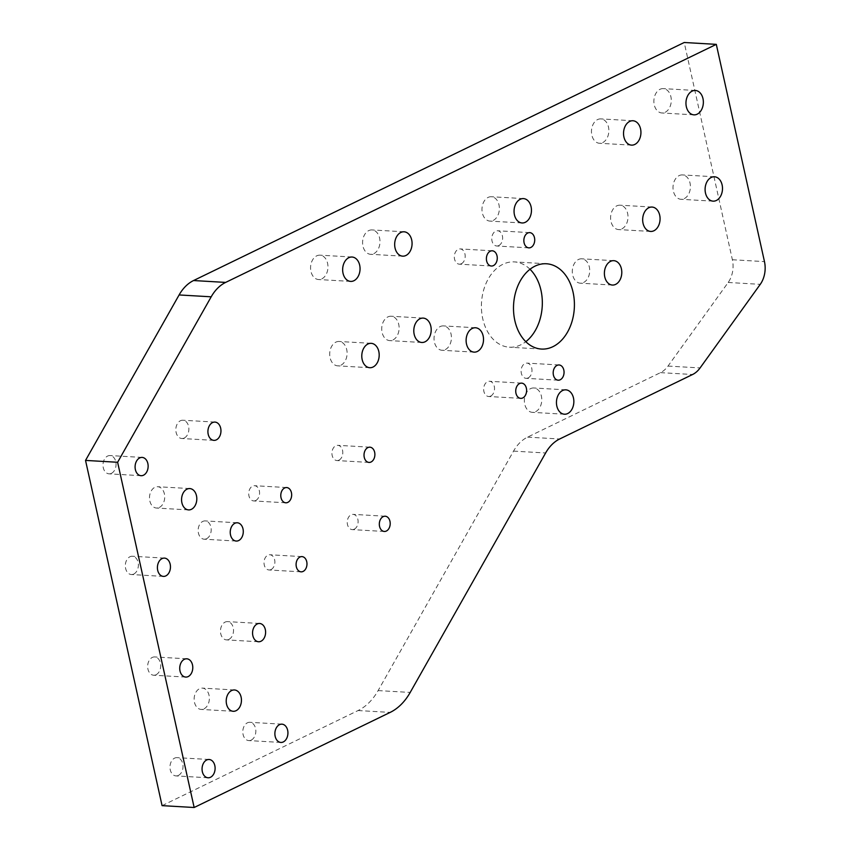 <?xml version="1.0" encoding="UTF-8"?>
<svg xmlns="http://www.w3.org/2000/svg" width="850" height="850" viewBox="0 0 850 850"><rect width="100%" height="100%" fill="white"/><g stroke="black" fill="none" stroke-linecap="round" stroke-linejoin="round"><path stroke-width="0.64" stroke-dasharray="4.25 3.19" d="M162.074 805.641L358.073 710.547A58.406 41.586 93.3 0 0 378.123 690.582L513.538 451.116A40.885 29.112 93.3 0 1 527.563 437.134L660.492 372.64A26.562 18.913 93.3 0 0 668.015 366.074L728.174 282.476A22.153 15.768 93.3 0 0 732.381 259.749L684.218 42.5M530.017 269.269A42.723 30.419 93.3 0 0 514.346 261.906A42.723 30.419 93.3 0 0 481.504 302.791A42.723 30.419 93.3 0 0 509.394 347.204A42.723 30.419 93.3 0 0 520.795 344.824A42.723 30.419 93.3 0 0 525.81 341.689M621.839 228.894A12.208 8.691 93.3 0 0 627.948 215.592A12.208 8.691 93.3 0 0 620.001 205.201A12.208 8.691 93.3 0 0 610.619 216.877A12.208 8.691 93.3 0 0 618.588 229.574A12.208 8.691 93.3 0 0 621.839 228.894M602.703 142.587A12.208 8.691 93.3 0 0 608.812 129.274A12.208 8.691 93.3 0 0 600.865 118.894A12.208 8.691 93.3 0 0 591.483 130.571A12.208 8.691 93.3 0 0 599.452 143.268A12.208 8.691 93.3 0 0 602.703 142.587M535.617 411.676A12.208 8.691 93.3 0 0 541.726 398.374A12.208 8.691 93.3 0 0 533.779 387.983A12.208 8.691 93.3 0 0 524.397 399.67A12.208 8.691 93.3 0 0 532.366 412.356A12.208 8.691 93.3 0 0 535.617 411.676M583.557 282.508A12.208 8.691 93.3 0 0 589.666 269.206A12.208 8.691 93.3 0 0 581.719 258.814A12.208 8.691 93.3 0 0 572.337 270.502A12.208 8.691 93.3 0 0 580.306 283.188A12.208 8.691 93.3 0 0 583.557 282.508M493.223 220.426A12.208 8.691 93.3 0 0 499.322 207.124A12.208 8.691 93.3 0 0 491.374 196.732A12.208 8.691 93.3 0 0 481.993 208.42A12.208 8.691 93.3 0 0 489.961 221.106A12.208 8.691 93.3 0 0 493.223 220.426M445.283 349.594A12.208 8.691 93.3 0 0 451.382 336.292A12.208 8.691 93.3 0 0 443.434 325.901A12.208 8.691 93.3 0 0 434.053 337.588A12.208 8.691 93.3 0 0 442.021 350.274A12.208 8.691 93.3 0 0 445.283 349.594M340.956 365.171A12.208 8.691 93.3 0 0 347.055 351.858A12.208 8.691 93.3 0 0 339.108 341.477A12.208 8.691 93.3 0 0 329.726 353.154A12.208 8.691 93.3 0 0 337.694 365.851A12.208 8.691 93.3 0 0 340.956 365.171M321.821 278.864A12.208 8.691 93.3 0 0 327.919 265.551A12.208 8.691 93.3 0 0 319.972 255.17A12.208 8.691 93.3 0 0 310.59 266.847A12.208 8.691 93.3 0 0 318.559 279.533A12.208 8.691 93.3 0 0 321.821 278.864M392.966 339.936A12.208 8.691 93.3 0 0 399.075 326.623A12.208 8.691 93.3 0 0 391.127 316.243A12.208 8.691 93.3 0 0 381.746 327.919A12.208 8.691 93.3 0 0 389.714 340.606A12.208 8.691 93.3 0 0 392.966 339.936M373.841 253.629A12.208 8.691 93.3 0 0 379.939 240.316A12.208 8.691 93.3 0 0 371.992 229.936A12.208 8.691 93.3 0 0 362.61 241.613A12.208 8.691 93.3 0 0 370.579 254.299A12.208 8.691 93.3 0 0 373.841 253.629M684.261 198.613A12.208 8.691 93.3 0 0 690.359 185.3A12.208 8.691 93.3 0 0 682.412 174.919A12.208 8.691 93.3 0 0 673.03 186.596A12.208 8.691 93.3 0 0 680.999 199.293A12.208 8.691 93.3 0 0 684.261 198.613M665.125 112.306A12.208 8.691 93.3 0 0 671.234 98.993A12.208 8.691 93.3 0 0 663.287 88.613A12.208 8.691 93.3 0 0 653.905 100.289A12.208 8.691 93.3 0 0 661.874 112.976A12.208 8.691 93.3 0 0 665.125 112.306M203.979 708.836A10.678 7.607 93.3 0 0 209.323 697.191A10.678 7.607 93.3 0 0 202.364 688.107A10.678 7.607 93.3 0 0 194.161 698.328A10.678 7.607 93.3 0 0 201.131 709.421A10.678 7.607 93.3 0 0 203.979 708.836M159.333 507.45A10.678 7.607 93.3 0 0 164.677 495.805A10.678 7.607 93.3 0 0 157.718 486.721A10.678 7.607 93.3 0 0 149.515 496.942A10.678 7.607 93.3 0 0 156.485 508.045A10.678 7.607 93.3 0 0 159.333 507.45M111.446 473.333A9.159 6.513 93.3 0 0 116.025 463.346A9.159 6.513 93.3 0 0 110.064 455.558A9.159 6.513 93.3 0 0 103.02 464.323A9.159 6.513 93.3 0 0 109.002 473.832A9.159 6.513 93.3 0 0 111.446 473.333M184.269 437.994A9.159 6.513 93.3 0 0 188.838 428.017A9.159 6.513 93.3 0 0 182.888 420.229A9.159 6.513 93.3 0 0 175.844 428.995A9.159 6.513 93.3 0 0 181.826 438.504A9.159 6.513 93.3 0 0 184.269 437.994M206.593 538.688A9.159 6.513 93.3 0 0 211.161 528.711A9.159 6.513 93.3 0 0 205.201 520.923A9.159 6.513 93.3 0 0 198.167 529.688A9.159 6.513 93.3 0 0 204.149 539.197A9.159 6.513 93.3 0 0 206.593 538.688M133.769 574.026A9.159 6.513 93.3 0 0 138.348 564.039A9.159 6.513 93.3 0 0 132.387 556.251A9.159 6.513 93.3 0 0 125.343 565.016A9.159 6.513 93.3 0 0 131.325 574.526A9.159 6.513 93.3 0 0 133.769 574.026M156.092 674.709A9.159 6.513 93.3 0 0 160.671 664.732A9.159 6.513 93.3 0 0 154.711 656.944A9.159 6.513 93.3 0 0 147.666 665.709A9.159 6.513 93.3 0 0 153.648 675.219A9.159 6.513 93.3 0 0 156.092 674.709M228.916 639.381A9.159 6.513 93.3 0 0 233.484 629.404A9.159 6.513 93.3 0 0 227.524 621.616A9.159 6.513 93.3 0 0 220.49 630.371A9.159 6.513 93.3 0 0 226.472 639.891A9.159 6.513 93.3 0 0 228.916 639.381M178.415 775.402A9.159 6.513 93.3 0 0 182.994 765.425A9.159 6.513 93.3 0 0 177.034 757.637A9.159 6.513 93.3 0 0 169.989 766.403A9.159 6.513 93.3 0 0 175.971 775.912A9.159 6.513 93.3 0 0 178.415 775.402M251.239 740.074A9.159 6.513 93.3 0 0 255.808 730.097A9.159 6.513 93.3 0 0 249.847 722.309A9.159 6.513 93.3 0 0 242.813 731.064A9.159 6.513 93.3 0 0 248.795 740.584A9.159 6.513 93.3 0 0 251.239 740.074M271.044 569.553A7.629 5.429 93.3 0 0 274.858 561.234A7.629 5.429 93.3 0 0 269.886 554.753A7.629 5.429 93.3 0 0 264.021 562.052A7.629 5.429 93.3 0 0 269.004 569.978A7.629 5.429 93.3 0 0 271.044 569.553M354.269 529.178A7.629 5.429 93.3 0 0 358.084 520.859A7.629 5.429 93.3 0 0 353.111 514.367A7.629 5.429 93.3 0 0 347.257 521.666A7.629 5.429 93.3 0 0 352.229 529.603A7.629 5.429 93.3 0 0 354.269 529.178M338.959 460.137A7.629 5.429 93.3 0 0 342.773 451.817A7.629 5.429 93.3 0 0 337.811 445.326A7.629 5.429 93.3 0 0 331.946 452.625A7.629 5.429 93.3 0 0 336.929 460.551A7.629 5.429 93.3 0 0 338.959 460.137M255.733 500.512A7.629 5.429 93.3 0 0 259.548 492.192A7.629 5.429 93.3 0 0 254.586 485.701A7.629 5.429 93.3 0 0 248.721 493A7.629 5.429 93.3 0 0 253.704 500.937A7.629 5.429 93.3 0 0 255.733 500.512M490.684 396.079A7.629 5.429 93.3 0 0 494.498 387.77A7.629 5.429 93.3 0 0 489.526 381.278A7.629 5.429 93.3 0 0 483.661 388.578A7.629 5.429 93.3 0 0 488.644 396.504A7.629 5.429 93.3 0 0 490.684 396.079M528.137 377.91A7.629 5.429 93.3 0 0 531.951 369.591A7.629 5.429 93.3 0 0 526.979 363.109A7.629 5.429 93.3 0 0 521.114 370.409A7.629 5.429 93.3 0 0 526.097 378.335A7.629 5.429 93.3 0 0 528.137 377.91M461.348 263.744A7.629 5.429 93.3 0 0 465.163 255.425A7.629 5.429 93.3 0 0 460.19 248.933A7.629 5.429 93.3 0 0 454.325 256.233A7.629 5.429 93.3 0 0 459.308 264.169A7.629 5.429 93.3 0 0 461.348 263.744M498.791 245.576A7.629 5.429 93.3 0 0 502.605 237.256A7.629 5.429 93.3 0 0 497.643 230.764A7.629 5.429 93.3 0 0 491.778 238.064A7.629 5.429 93.3 0 0 496.761 246.001A7.629 5.429 93.3 0 0 498.791 245.576M527.563 437.134L559.651 438.993M660.492 372.64L692.58 374.51M668.015 366.074L700.092 367.933M728.174 282.476L760.261 284.336M732.381 259.749L764.469 261.609M358.073 710.547L390.161 712.406M378.123 690.582L410.199 692.442M513.538 451.116L545.626 452.976M546.433 263.766L514.346 261.906M541.482 349.063L509.394 347.204M652.077 207.06L620.001 205.201M650.664 231.434L618.588 229.574M632.952 120.753L600.865 118.894M631.529 145.127L599.452 143.268M565.856 389.842L533.779 387.983M564.442 414.216L532.366 412.356M613.796 260.674L581.719 258.814M612.383 285.047L580.306 283.188M523.462 198.602L491.374 196.732M522.049 222.966L489.961 221.106M475.522 327.771L443.434 325.901M474.109 352.134L442.021 350.274M371.195 343.336L339.108 341.477M369.782 367.71L337.694 365.851M352.059 257.029L319.972 255.17M350.646 281.403L318.559 279.533M423.204 318.102L391.127 316.243M421.791 342.476L389.714 340.606M404.079 231.795L371.992 229.936M402.666 256.158L370.579 254.299M714.499 176.779L682.412 174.919M713.086 201.153L680.999 199.293M695.364 90.472L663.287 88.613M693.951 114.846L661.874 112.976M234.451 689.966L202.364 688.107M233.219 711.291L201.131 709.421M189.805 488.58L157.718 486.721M188.572 509.904L156.485 508.045M142.141 457.417L110.064 455.558M141.089 475.703L109.002 473.832M214.965 422.089L182.888 420.229M213.903 440.364L181.826 438.504M237.288 522.782L205.201 520.923M236.226 541.057L204.149 539.197M164.464 558.11L132.387 556.251M163.402 576.396L131.325 574.526M186.788 658.803L154.711 656.944M185.725 677.078L153.648 675.219M259.611 623.475L227.524 621.616M258.549 641.75L226.472 639.891M209.111 759.496L177.034 757.637M208.048 777.771L175.971 775.912M281.934 724.168L249.847 722.309M280.872 742.443L248.795 740.584M301.973 556.612L269.886 554.753M301.091 571.838L269.004 569.978M385.199 516.226L353.111 514.367M384.317 531.462L352.229 529.603M369.888 447.185L337.811 445.326M369.006 462.421L336.929 460.551M286.663 487.56L254.586 485.701M285.781 502.796L253.704 500.937M521.613 383.138L489.526 381.278M520.731 398.363L488.644 396.504M559.066 364.969L526.979 363.109M558.184 380.194L526.097 378.335M492.277 250.792L460.19 248.933M491.396 266.029L459.308 264.169M529.731 232.624L497.643 230.764M528.838 247.86L496.761 246.001"/><path stroke-width="1.27" d="M559.651 438.993L692.58 374.51A26.562 18.913 93.3 0 0 700.092 367.933L760.261 284.336A22.153 15.768 93.3 0 0 764.469 261.609L716.306 44.359L225.643 282.413A42.117 29.994 93.3 0 0 211.193 296.809L117.619 462.272L194.151 807.5L390.161 712.406A58.406 41.586 93.3 0 0 410.199 692.442L545.626 452.976A40.885 29.112 93.3 0 1 559.651 438.993M117.619 462.272L85.531 460.413L179.106 294.95A42.117 29.994 93.3 0 1 193.556 280.543L684.218 42.5L716.306 44.359M85.531 460.413L162.074 805.641L194.151 807.5M525.81 341.689A42.723 30.419 93.3 0 0 530.017 269.269M552.883 346.694A42.723 30.419 93.3 0 0 574.239 300.114A42.723 30.419 93.3 0 0 546.433 263.766A42.723 30.419 93.3 0 0 513.591 304.651A42.723 30.419 93.3 0 0 541.482 349.063A42.723 30.419 93.3 0 0 552.883 346.694M653.926 230.754A12.208 8.691 93.3 0 0 660.025 217.451A12.208 8.691 93.3 0 0 652.077 207.06A12.208 8.691 93.3 0 0 642.696 218.748A12.208 8.691 93.3 0 0 650.664 231.434A12.208 8.691 93.3 0 0 653.926 230.754M634.791 144.447A12.208 8.691 93.3 0 0 640.889 131.144A12.208 8.691 93.3 0 0 632.952 120.753A12.208 8.691 93.3 0 0 623.56 132.441A12.208 8.691 93.3 0 0 631.529 145.127A12.208 8.691 93.3 0 0 634.791 144.447M567.704 413.536A12.208 8.691 93.3 0 0 573.803 400.233A12.208 8.691 93.3 0 0 565.856 389.842A12.208 8.691 93.3 0 0 556.474 401.529A12.208 8.691 93.3 0 0 564.442 414.216A12.208 8.691 93.3 0 0 567.704 413.536M615.644 284.368A12.208 8.691 93.3 0 0 621.743 271.065A12.208 8.691 93.3 0 0 613.796 260.674A12.208 8.691 93.3 0 0 604.414 272.361A12.208 8.691 93.3 0 0 612.383 285.047A12.208 8.691 93.3 0 0 615.644 284.368M525.3 222.296A12.208 8.691 93.3 0 0 531.409 208.983A12.208 8.691 93.3 0 0 523.462 198.602A12.208 8.691 93.3 0 0 514.08 210.279A12.208 8.691 93.3 0 0 522.049 222.966A12.208 8.691 93.3 0 0 525.3 222.296M477.36 351.454A12.208 8.691 93.3 0 0 483.469 338.151A12.208 8.691 93.3 0 0 475.522 327.771A12.208 8.691 93.3 0 0 466.14 339.447A12.208 8.691 93.3 0 0 474.109 352.134A12.208 8.691 93.3 0 0 477.36 351.454M373.033 367.03A12.208 8.691 93.3 0 0 379.142 353.728A12.208 8.691 93.3 0 0 371.195 343.336A12.208 8.691 93.3 0 0 361.813 355.013A12.208 8.691 93.3 0 0 369.782 367.71A12.208 8.691 93.3 0 0 373.033 367.03M353.908 280.723A12.208 8.691 93.3 0 0 360.007 267.41A12.208 8.691 93.3 0 0 352.059 257.029A12.208 8.691 93.3 0 0 342.678 268.706A12.208 8.691 93.3 0 0 350.646 281.403A12.208 8.691 93.3 0 0 353.908 280.723M425.053 341.796A12.208 8.691 93.3 0 0 431.152 328.483A12.208 8.691 93.3 0 0 423.204 318.102A12.208 8.691 93.3 0 0 413.822 329.779A12.208 8.691 93.3 0 0 421.791 342.476A12.208 8.691 93.3 0 0 425.053 341.796M405.918 255.489A12.208 8.691 93.3 0 0 412.027 242.176A12.208 8.691 93.3 0 0 404.079 231.795A12.208 8.691 93.3 0 0 394.697 243.472A12.208 8.691 93.3 0 0 402.666 256.158A12.208 8.691 93.3 0 0 405.918 255.489M716.348 200.472A12.208 8.691 93.3 0 0 722.447 187.17A12.208 8.691 93.3 0 0 714.499 176.779A12.208 8.691 93.3 0 0 705.117 188.456A12.208 8.691 93.3 0 0 713.086 201.153A12.208 8.691 93.3 0 0 716.348 200.472M697.213 114.166A12.208 8.691 93.3 0 0 703.311 100.853A12.208 8.691 93.3 0 0 695.364 90.472A12.208 8.691 93.3 0 0 685.982 102.149A12.208 8.691 93.3 0 0 693.951 114.846A12.208 8.691 93.3 0 0 697.213 114.166M236.066 710.696A10.678 7.607 93.3 0 0 241.4 699.051A10.678 7.607 93.3 0 0 234.451 689.966A10.678 7.607 93.3 0 0 226.238 700.188A10.678 7.607 93.3 0 0 233.219 711.291A10.678 7.607 93.3 0 0 236.066 710.696M191.42 509.309A10.678 7.607 93.3 0 0 196.764 497.664A10.678 7.607 93.3 0 0 189.805 488.58A10.678 7.607 93.3 0 0 181.592 498.801A10.678 7.607 93.3 0 0 188.572 509.904A10.678 7.607 93.3 0 0 191.42 509.309M143.523 475.192A9.159 6.513 93.3 0 0 148.102 465.216A9.159 6.513 93.3 0 0 142.141 457.417A9.159 6.513 93.3 0 0 135.107 466.183A9.159 6.513 93.3 0 0 141.089 475.703A9.159 6.513 93.3 0 0 143.523 475.192M216.346 439.864A9.159 6.513 93.3 0 0 220.926 429.877A9.159 6.513 93.3 0 0 214.965 422.089A9.159 6.513 93.3 0 0 207.931 430.854A9.159 6.513 93.3 0 0 213.903 440.364A9.159 6.513 93.3 0 0 216.346 439.864M238.669 540.558A9.159 6.513 93.3 0 0 243.249 530.57A9.159 6.513 93.3 0 0 237.288 522.782A9.159 6.513 93.3 0 0 230.254 531.548A9.159 6.513 93.3 0 0 236.226 541.057A9.159 6.513 93.3 0 0 238.669 540.558M165.846 575.886A9.159 6.513 93.3 0 0 170.425 565.898A9.159 6.513 93.3 0 0 164.464 558.11A9.159 6.513 93.3 0 0 157.431 566.876A9.159 6.513 93.3 0 0 163.402 576.396A9.159 6.513 93.3 0 0 165.846 575.886M188.169 676.579A9.159 6.513 93.3 0 0 192.748 666.591A9.159 6.513 93.3 0 0 186.788 658.803A9.159 6.513 93.3 0 0 179.754 667.569A9.159 6.513 93.3 0 0 185.725 677.078A9.159 6.513 93.3 0 0 188.169 676.579M260.993 641.24A9.159 6.513 93.3 0 0 265.572 631.263A9.159 6.513 93.3 0 0 259.611 623.475A9.159 6.513 93.3 0 0 252.577 632.241A9.159 6.513 93.3 0 0 258.549 641.75A9.159 6.513 93.3 0 0 260.993 641.24M210.492 777.272A9.159 6.513 93.3 0 0 215.071 767.284A9.159 6.513 93.3 0 0 209.111 759.496A9.159 6.513 93.3 0 0 202.077 768.262A9.159 6.513 93.3 0 0 208.048 777.771A9.159 6.513 93.3 0 0 210.492 777.272M283.316 741.933A9.159 6.513 93.3 0 0 287.895 731.956A9.159 6.513 93.3 0 0 281.934 724.168A9.159 6.513 93.3 0 0 274.901 732.934A9.159 6.513 93.3 0 0 280.872 742.443A9.159 6.513 93.3 0 0 283.316 741.933M303.131 571.412A7.629 5.429 93.3 0 0 306.946 563.104A7.629 5.429 93.3 0 0 301.973 556.612A7.629 5.429 93.3 0 0 296.108 563.911A7.629 5.429 93.3 0 0 301.091 571.838A7.629 5.429 93.3 0 0 303.131 571.412M386.357 531.038A7.629 5.429 93.3 0 0 390.171 522.718A7.629 5.429 93.3 0 0 385.199 516.226A7.629 5.429 93.3 0 0 379.334 523.536A7.629 5.429 93.3 0 0 384.317 531.462A7.629 5.429 93.3 0 0 386.357 531.038M371.046 461.996A7.629 5.429 93.3 0 0 374.861 453.677A7.629 5.429 93.3 0 0 369.888 447.185A7.629 5.429 93.3 0 0 364.034 454.484A7.629 5.429 93.3 0 0 369.006 462.421A7.629 5.429 93.3 0 0 371.046 461.996M287.821 502.371A7.629 5.429 93.3 0 0 291.635 494.052A7.629 5.429 93.3 0 0 286.663 487.56A7.629 5.429 93.3 0 0 280.797 494.859A7.629 5.429 93.3 0 0 285.781 502.796A7.629 5.429 93.3 0 0 287.821 502.371M522.771 397.949A7.629 5.429 93.3 0 0 526.586 389.629A7.629 5.429 93.3 0 0 521.613 383.138A7.629 5.429 93.3 0 0 515.748 390.437A7.629 5.429 93.3 0 0 520.731 398.363A7.629 5.429 93.3 0 0 522.771 397.949M560.214 379.769A7.629 5.429 93.3 0 0 564.028 371.461A7.629 5.429 93.3 0 0 559.066 364.969A7.629 5.429 93.3 0 0 553.201 372.268A7.629 5.429 93.3 0 0 558.184 380.194A7.629 5.429 93.3 0 0 560.214 379.769M493.425 265.604A7.629 5.429 93.3 0 0 497.239 257.284A7.629 5.429 93.3 0 0 492.277 250.792A7.629 5.429 93.3 0 0 486.413 258.102A7.629 5.429 93.3 0 0 491.396 266.029A7.629 5.429 93.3 0 0 493.425 265.604M530.878 247.435A7.629 5.429 93.3 0 0 534.692 239.116A7.629 5.429 93.3 0 0 529.731 232.624A7.629 5.429 93.3 0 0 523.866 239.934A7.629 5.429 93.3 0 0 528.838 247.86A7.629 5.429 93.3 0 0 530.878 247.435M193.556 280.543L225.643 282.413M179.106 294.95L211.193 296.809"/></g></svg>
